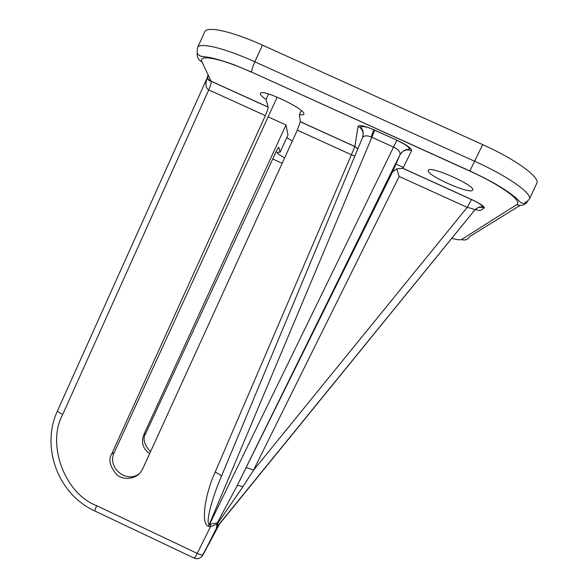 <?xml version="1.0" encoding="UTF-8"?>
<svg xmlns="http://www.w3.org/2000/svg" width="588" height="588" viewBox="0 0 588 588"><rect width="100%" height="100%" fill="white"/><g stroke="black" fill="none" stroke-linecap="round" stroke-linejoin="round"><path stroke-width="0.88" d="M362.59 137.511C364.016 132.579 362.509 128.853 358.077 126.339C359.231 124.752 364.406 125.847 373.608 129.639L396.9 140.187C406.602 144.839 411.512 148.316 411.629 150.609L402.971 168.308L471.554 199.45C479.749 203.323 483.99 206.087 484.269 207.748L481.05 210.232C480.514 210.666 478.588 210.416 475.273 209.475M216.597 527.487L216.921 524.048L210.46 526.723L208.674 526.275L209.556 524.334L396.856 140.304C404.5 143.891 408.711 146.713 409.491 148.779C407.888 150.609 405.735 147.287 400.097 154.541L237.001 486.011L392.483 172.071L399.958 154.806C400.619 152.101 398.554 149.565 393.769 147.206L371.271 136.997C366.853 135.306 363.943 135.505 362.546 137.599L220.449 478.669C211.085 500.55 205.447 524.275 209.394 524.261L217.251 522.923L237.001 486.011C237.662 485.254 239.617 485.512 242.881 486.798L217.913 523.055L217.325 526.407M217.391 526.326L474.722 210.085C474.472 209.35 471.973 208.446 467.21 207.388L471.554 199.45M150.521 451.716C144.104 444.631 142.487 438.597 145.655 433.628L275.941 152.072C277.565 148.654 278.543 147.096 278.866 147.404L280.131 152.152L276.977 152.329C277.433 153.409 279.991 155.261 284.643 157.878M286.819 137.592L292.287 141.127M303.915 113.807C304.643 108.633 261.153 88.229 260.374 93.396L260.359 94.051C260.778 95.3 262.682 97.108 266.085 99.46L268.135 107.17C268.099 108.67 267.173 111.492 265.35 115.63L111.661 454.054C108.17 459.691 109.963 466.681 117.034 475.016C125.876 481.69 137.423 477.309 140.664 472.157L142.759 468.717L297.3 130.154L300.321 121.789L299.41 114.587C301.997 115.072 303.481 114.961 303.856 114.241L303.915 113.807M268.591 93.999L266.085 99.46M472.48 190.291L472.656 190.049C476.155 185.845 429.887 165.213 428.314 170.255L428.262 170.344C425.161 174.607 469.217 194.496 472.48 190.291M208.674 526.275L208.512 526.201C200.817 524.908 204.396 495.581 215.157 472.105C219.096 473.913 221.184 475.332 221.411 476.353M451.76 238.302C457.104 239.772 460.382 240.169 461.602 239.5L516.676 204.668C523.371 201.493 501.321 185.22 469.775 171.071L251.635 72.111C251.613 70.148 252.678 66.709 254.839 61.806L474.913 161.384C508.267 176.341 532.89 193.922 529.34 199.214L536.748 183.405C540.534 177.605 516.11 159.569 482.719 144.641L262.446 45.151C232.017 31.296 206.667 25.813 204.742 31.825L197.568 47.599C199.281 42.049 224.432 47.944 254.839 61.806L262.446 45.151M277.191 97.123L114.285 452.473C106.722 467.056 125.825 483.652 139.025 473.95M149.661 453.605C142.928 448.806 140.958 442.529 143.751 434.775L285.988 124.987L268.135 116.872M403.397 167.433L395.952 164.059M285.988 124.987L288.002 135.012L280.131 152.152M299.41 114.587L301.269 110.529M208.181 75.021C206.638 77.337 207.608 79.387 211.085 81.166L268.113 107.067M265.35 115.63L208.755 89.905C205.535 88.06 205.087 83.886 207.417 77.381M207.667 76.808L208.358 75.389M245.872 468.077C246.703 467.556 249.224 468.305 253.45 470.326L242.881 486.798M216.428 527.803L474.714 210.1C477.368 207.299 480.506 206.579 484.115 207.954M392.483 172.071L396.716 168.837L399.164 176.451L253.45 470.326L467.21 207.388L399.164 176.451M396.716 168.837L402.971 168.308M392.593 171.865L400.097 154.541C402.934 150.234 406.786 148.926 411.629 150.609M208.512 526.201L374.784 130.308L396.9 140.187M371.271 136.997L373.615 129.786L374.821 130.183M217.251 522.923L217.913 523.055L216.921 524.048L217.251 522.923M217.509 526.15L203.132 554.624C202.382 555.293 200.427 554.888 197.259 553.396L210.46 526.723L210.533 524.408M220.449 478.661L362.546 137.599C364.597 128.478 360.51 129.007 360.907 126.596C364.707 126.347 368.941 127.412 373.615 129.786L373.608 129.639M474.722 210.085L475.317 209.431C477.97 207.064 480.955 206.506 484.269 207.748M215.157 472.105L351.418 154.754L297.3 130.154M207.689 76.749C207.064 78.888 208.203 80.394 211.129 81.284L211.129 81.284C211.335 82.886 210.541 85.76 208.755 89.905L62.71 414.452C46.305 444.065 64.768 493.677 96.579 505.665L197.259 553.396C196.032 555.991 194.944 557.542 194.003 558.034L95.072 511.112M251.664 72.273C220.735 58.124 197.399 53.758 202.029 61.983L211.129 81.284L268.135 107.17M300.314 121.687L354.858 146.456L358.077 126.339M272.744 158.973L282.159 163.317M520.057 205.44L469.783 236.479C467.872 239.698 465.145 240.705 461.602 239.5M469.775 171.071L482.719 144.641M207.417 77.719L208.409 75.507M193.415 557.762L193.996 558.034C197.553 559.585 200.589 558.46 203.11 554.653L220.088 523.004L201.838 556.461M143.751 434.775L145.655 433.628M111.661 454.054L114.285 452.473M516.676 204.668C521.027 206.263 524.658 205.234 527.546 201.581M202.029 61.983C198.34 60.005 196.752 56.918 197.274 52.707M62.71 414.452C59.226 412.747 57.521 411.475 57.58 410.637C40.41 447.005 58.168 494.398 94.756 510.965L96.579 505.665M354.851 156.077L351.418 154.754L354.858 146.456L357.857 148.852M402.508 168.197L471.48 199.516C477.956 202.478 481.631 204.778 482.505 206.439C481.476 207.557 481.227 205.278 475.317 209.431L474.714 210.1M529.34 199.214C521.078 207.726 521.571 201.544 512.56 195.231C503.108 187.829 488.878 179.744 469.871 170.968L251.635 72.111L234.289 64.856C223.293 60.954 214.973 58.484 209.321 57.44L200.537 56.161C198.112 54.331 196.421 55.118 197.568 47.599M207.41 77.366L57.58 410.637M300.321 121.789L354.836 146.544L357.82 148.955M220.816 477.779L220.463 478.632"/></g></svg>
